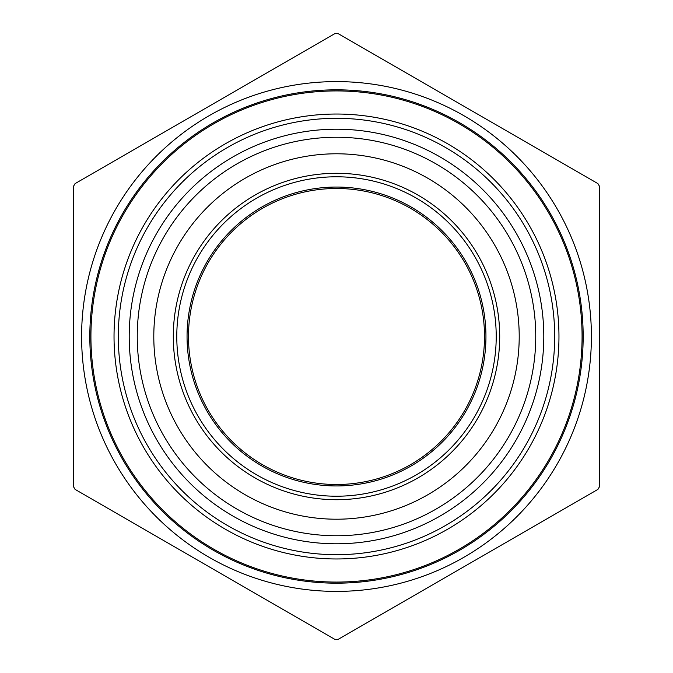 <?xml version="1.0" encoding="UTF-8"?>
<svg xmlns="http://www.w3.org/2000/svg" width="673" height="673" viewBox="0 0 673 673"><rect width="100%" height="100%" fill="white"/><g stroke="black" fill="none" stroke-linecap="round" stroke-linejoin="round"><path stroke-width="1.01" d="M599.626 186.539L599.626 486.461A302.858 302.858 0 0 1 597.927 489.389L338.191 639.35A302.858 302.858 0 0 1 334.809 639.35L75.073 489.389A302.858 302.858 0 0 1 73.374 486.461L73.374 186.539A302.858 302.858 0 0 1 75.073 183.611L334.809 33.65A302.858 302.858 0 0 1 338.191 33.65L597.927 183.611A302.858 302.858 0 0 1 599.626 186.539M89.82 336.5A246.68 246.68 0 0 1 459.836 122.873A246.68 246.68 0 0 1 459.836 550.127A246.68 246.68 0 0 1 89.82 336.5M81.601 336.5A254.899 254.899 0 0 1 557.959 210.287A254.899 254.899 0 0 1 401.781 582.902A254.899 254.899 0 0 1 81.601 336.5M153.797 336.5A182.703 182.703 0 0 1 427.851 178.269A182.703 182.703 0 0 1 427.851 494.731A182.703 182.703 0 0 1 153.797 336.5A182.703 182.703 0 0 1 427.851 178.269A182.703 182.703 0 0 1 427.851 494.731A182.703 182.703 0 0 1 153.797 336.5M484.51 336.5A148.01 148.01 0 0 0 262.495 208.319A148.01 148.01 0 0 0 262.495 464.681A148.01 148.01 0 0 0 484.51 336.5A148.01 148.01 0 0 0 262.495 208.319A148.01 148.01 0 0 0 262.495 464.681A148.01 148.01 0 0 0 484.51 336.5M187.052 336.5A149.448 149.448 0 0 1 336.5 187.052A149.448 149.448 0 0 1 485.948 336.5A149.448 149.448 0 0 1 336.5 485.948A149.448 149.448 0 0 1 187.052 336.5M496.22 336.5A159.72 159.72 0 0 0 336.5 176.78A159.72 159.72 0 0 0 176.78 336.5A159.72 159.72 0 0 0 336.5 496.22A159.72 159.72 0 0 0 496.22 336.5M90.922 336.5A245.578 245.578 0 0 0 459.289 549.176A245.578 245.578 0 0 0 459.289 123.824A245.578 245.578 0 0 0 90.922 336.5M114.031 336.5A222.469 222.469 0 0 1 447.73 143.837A222.469 222.469 0 0 1 447.73 529.163A222.469 222.469 0 0 1 114.031 336.5M118.305 336.5A218.195 218.195 0 0 0 445.593 525.462A218.195 218.195 0 0 0 445.593 147.538A218.195 218.195 0 0 0 118.305 336.5M129.208 336.5A207.292 207.292 0 0 0 336.5 543.792A207.292 207.292 0 0 0 543.792 336.5A207.292 207.292 0 0 0 336.5 129.208A207.292 207.292 0 0 0 129.208 336.5M535.75 336.5A199.25 199.25 0 0 1 336.5 535.75A199.25 199.25 0 0 1 137.25 336.5A199.25 199.25 0 0 1 336.5 137.25A199.25 199.25 0 0 1 535.75 336.5M499.703 336.5A163.203 163.203 0 0 1 254.899 477.838A163.203 163.203 0 0 1 254.899 195.162A163.203 163.203 0 0 1 499.703 336.5"/></g></svg>
